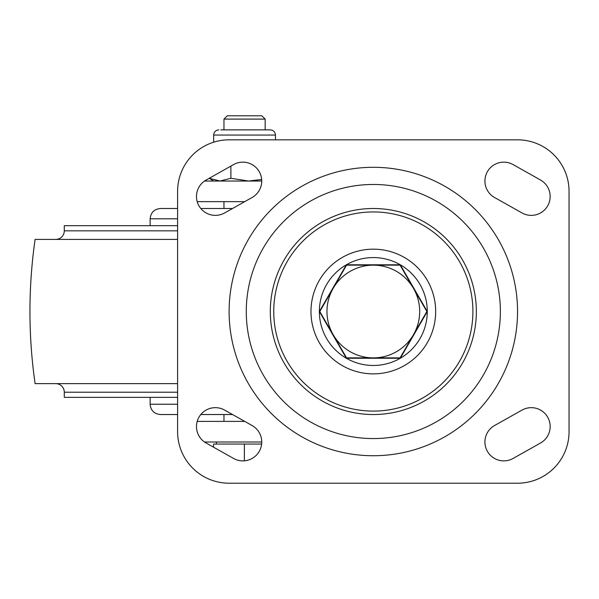 <?xml version="1.0" encoding="UTF-8"?>
<svg xmlns="http://www.w3.org/2000/svg" width="599" height="599" viewBox="0 0 599 599"><rect width="100%" height="100%" fill="white"/><g stroke="black" fill="none" stroke-linecap="round" stroke-linejoin="round"><path stroke-width="0.9" d="M373.327 438.565A127.048 127.048 0 0 0 500.375 311.517A127.048 127.048 0 0 0 373.327 184.47A127.048 127.048 0 0 0 246.279 311.517A127.048 127.048 0 0 0 373.327 438.565M373.327 455.734A144.217 144.217 0 0 0 517.543 311.517A144.217 144.217 0 0 0 373.327 167.301A144.217 144.217 0 0 0 229.11 311.517A144.217 144.217 0 0 0 373.327 455.734M373.327 414.53A103.013 103.013 0 0 1 270.314 311.517A103.013 103.013 0 0 1 373.327 208.504A103.013 103.013 0 0 1 476.34 311.517A103.013 103.013 0 0 1 373.327 414.53M373.327 411.094A99.576 99.576 0 0 0 472.903 311.517A99.576 99.576 0 0 0 373.327 211.941A99.576 99.576 0 0 0 273.75 311.517A99.576 99.576 0 0 0 373.327 411.094M400.304 358.247L346.349 358.247L319.372 311.517L346.349 264.795L400.304 264.795L427.282 311.517L400.304 358.247L427.282 311.517L400.304 264.795L346.349 264.795A53.955 53.955 0 0 0 319.372 311.517L346.349 358.247A53.955 53.955 0 0 0 427.282 311.517A53.955 53.955 0 0 0 346.349 264.795M224.632 212.944A18.883 18.883 0 0 1 197.101 201.271A18.883 18.883 0 0 1 206.116 180.029L233.588 164.575A18.883 18.883 0 0 1 259.3 171.778A18.883 18.883 0 0 1 252.104 197.498L224.632 212.944M540.538 180.029A18.883 18.883 0 0 1 531.276 215.37A18.883 18.883 0 0 1 522.021 212.944L494.549 197.498A18.883 18.883 0 0 1 487.346 171.778A18.883 18.883 0 0 1 513.066 164.575L540.538 180.029M513.066 458.46A18.883 18.883 0 0 1 485.542 446.787A18.883 18.883 0 0 1 494.549 425.537L522.021 410.09A18.883 18.883 0 0 1 547.741 417.293A18.883 18.883 0 0 1 540.538 443.013L513.066 458.46M252.104 425.537A18.883 18.883 0 0 1 242.842 460.886A18.883 18.883 0 0 1 233.588 458.46L206.116 443.013A18.883 18.883 0 0 1 198.913 417.293A18.883 18.883 0 0 1 224.632 410.09L252.104 425.537M177.603 431.699L177.603 191.336A51.507 51.507 0 0 1 229.11 139.829L517.543 139.829A51.507 51.507 0 0 1 569.05 191.336L569.05 431.699A51.507 51.507 0 0 1 517.543 483.206L229.11 483.206A51.507 51.507 0 0 1 177.603 431.699M373.327 265.162A46.355 46.355 0 0 1 413.475 334.699L426.855 311.517L400.087 265.162L346.559 265.162L319.799 311.517L346.559 357.873L400.087 357.873L413.475 334.699A46.355 46.355 0 0 1 333.179 334.699A46.355 46.355 0 0 1 373.327 265.162A46.355 46.355 0 0 1 413.475 288.344M419.682 311.517A46.355 46.355 0 0 1 413.475 334.699M204.514 181.033L261.726 181.033M197.206 201.638L244.736 201.638M204.514 442.002L261.726 442.002M244.736 421.397L197.206 421.397M223.959 119.104L227.268 115.794L261.853 115.794L265.162 119.104L223.959 119.104L223.959 129.871M213.558 447.198L213.558 444.061L261.613 444.061M244.362 460.826L244.362 444.061M213.656 142.203L213.656 135.06L275.465 135.06C275.151 131.915 273.421 130.185 270.276 129.871L220.806 129.871M261.666 179.475L248.585 181.033L230.892 178.277L220.035 181.033L209.178 178.277M209.201 178.292L213.656 181.033M230.892 178.277L230.892 166.088M232.532 208.504L200.807 208.504M177.603 208.504L160.435 208.504C154.175 209.118 150.746 212.555 150.132 218.807L177.603 218.807M177.603 404.228L150.132 404.228C150.746 410.487 154.175 413.916 160.435 414.53L177.603 414.53M200.807 414.53L232.532 414.53M177.603 239.413L35.101 239.413A507.338 507.338 0 0 0 35.101 383.63L177.603 383.63M177.603 392.21L64.288 392.21A8.581 8.581 0 0 0 55.7 383.63M55.7 239.413A8.581 8.581 0 0 0 64.288 230.825L177.603 230.825M64.288 392.21L64.288 397.362L177.603 397.362M177.603 225.673L64.288 225.673L64.288 230.825M373.327 373.866A62.341 62.341 0 0 1 310.978 311.517A62.341 62.341 0 0 1 373.327 249.177A62.341 62.341 0 0 1 435.668 311.517A62.341 62.341 0 0 1 373.327 373.866M319.372 311.517A53.955 53.955 0 0 0 346.349 358.247M265.162 119.104L265.162 129.871M223.959 201.638L223.959 208.504M223.959 414.53L223.959 421.397M216.404 442.002L216.404 444.061M213.656 135.06C213.97 131.915 215.692 130.185 218.845 129.871M275.465 139.829L275.465 135.06M150.132 225.673L150.132 218.807M150.132 404.228L150.132 397.362"/></g></svg>
